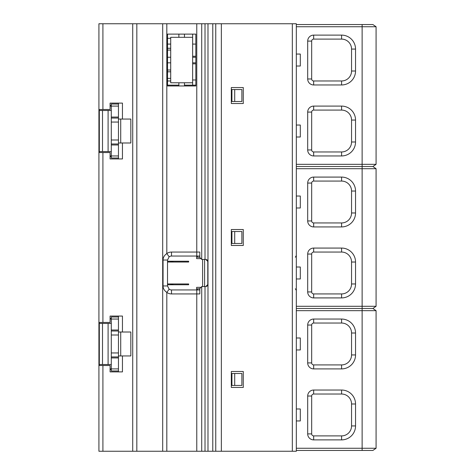 <?xml version="1.0" encoding="UTF-8"?>
<svg xmlns="http://www.w3.org/2000/svg" width="475" height="475" viewBox="0 0 475 475"><rect width="100%" height="100%" fill="white"/><g stroke="black" fill="none" stroke-linecap="round" stroke-linejoin="round"><path stroke-width="0.71" d="M296.323 450.454L372.887 450.454L376.081 448.258L376.081 310.68L362.122 310.68L362.122 308.483L296.323 308.483M296.323 26.742L376.081 26.742L372.887 24.546L296.323 24.546M362.122 24.546L362.122 164.32L376.081 164.32L372.887 166.517L362.122 166.517L362.122 164.32L296.323 164.32M307.687 112.082L307.687 149.963A5.979 5.979 0 0 0 313.666 155.948L341.584 155.948A13.959 13.959 0 0 0 355.543 141.989L355.543 120.056A13.959 13.959 0 0 0 341.584 106.097L313.666 106.097A5.979 5.979 0 0 0 307.687 112.082L311.677 112.082A1.995 1.995 0 0 1 313.666 110.087L341.584 110.087A9.969 9.969 0 0 1 351.553 120.056L351.553 141.989A9.969 9.969 0 0 1 341.584 151.958L313.666 151.958A1.995 1.995 0 0 1 311.677 149.963L311.677 112.082M355.543 71.007L355.543 49.073A13.959 13.959 0 0 0 341.584 35.114L313.666 35.114A5.979 5.979 0 0 0 307.687 41.099L307.687 78.981A5.979 5.979 0 0 0 313.666 84.966L341.584 84.966A13.959 13.959 0 0 0 355.543 71.007L351.553 71.007L351.553 49.073A9.969 9.969 0 0 0 341.584 39.104L341.584 35.114M351.553 71.007A9.969 9.969 0 0 1 341.584 80.976L313.666 80.976A1.995 1.995 0 0 1 311.677 78.981L311.677 41.099A1.995 1.995 0 0 1 313.666 39.104L341.584 39.104M296.323 66.019L300.307 66.019L300.307 54.055L296.323 54.055M296.323 137.008L300.307 137.008L300.307 125.044L296.323 125.044M296.323 168.708L362.122 168.708L362.122 166.517L296.323 166.517M372.887 166.517L376.081 168.708L362.122 168.708L362.122 306.292L296.323 306.292M376.081 26.742L376.081 164.32M307.687 254.048L307.687 291.935A5.979 5.979 0 0 0 313.666 297.914L341.584 297.914A13.959 13.959 0 0 0 355.543 283.961L355.543 262.028A13.959 13.959 0 0 0 341.584 248.069L313.666 248.069A5.979 5.979 0 0 0 307.687 254.048L311.677 254.048A1.995 1.995 0 0 1 313.666 252.053L341.584 252.053A9.969 9.969 0 0 1 351.553 262.028L351.553 283.961A9.969 9.969 0 0 1 341.584 293.93L313.666 293.93A1.995 1.995 0 0 1 311.677 291.935L311.677 254.048M355.543 212.972L355.543 191.039A13.959 13.959 0 0 0 341.584 177.086L313.666 177.086A5.979 5.979 0 0 0 307.687 183.065L307.687 220.952A5.979 5.979 0 0 0 313.666 226.931L341.584 226.931A13.959 13.959 0 0 0 355.543 212.972L351.553 212.972L351.553 191.039A9.969 9.969 0 0 0 341.584 181.07L341.584 177.086M372.887 308.483L362.122 308.483L362.122 306.292L376.081 306.292L372.887 308.483L376.081 310.68M376.081 168.708L376.081 306.292M296.323 207.991L300.307 207.991L300.307 196.027L296.323 196.027M296.323 278.973L300.307 278.973L300.307 267.009L296.323 267.009M296.323 310.68L362.122 310.68L362.122 448.258L296.323 448.258M307.687 396.019L307.687 433.901A5.979 5.979 0 0 0 313.666 439.886L341.584 439.886A13.959 13.959 0 0 0 355.543 425.927L355.543 403.993A13.959 13.959 0 0 0 341.584 390.034L313.666 390.034A5.979 5.979 0 0 0 307.687 396.019L311.677 396.019A1.995 1.995 0 0 1 313.666 394.024L341.584 394.024A9.969 9.969 0 0 1 351.553 403.993L351.553 425.927A9.969 9.969 0 0 1 341.584 435.896L313.666 435.896A1.995 1.995 0 0 1 311.677 433.901L311.677 396.019M355.543 354.944L355.543 333.011A13.959 13.959 0 0 0 341.584 319.052L313.666 319.052A5.979 5.979 0 0 0 307.687 325.037L307.687 362.918A5.979 5.979 0 0 0 313.666 368.903L341.584 368.903A13.959 13.959 0 0 0 355.543 354.944L351.553 354.944L351.553 333.011A9.969 9.969 0 0 0 341.584 323.042L341.584 319.052M362.122 450.454L362.122 448.258L376.081 448.258M296.323 349.956L300.307 349.956L300.307 337.992L296.323 337.992M296.323 420.945L300.307 420.945L300.307 408.981L296.323 408.981M351.553 354.944A9.969 9.969 0 0 1 341.584 364.913L313.666 364.913A1.995 1.995 0 0 1 311.677 362.918L311.677 325.037A1.995 1.995 0 0 1 313.666 323.042L341.584 323.042M351.553 212.972A9.969 9.969 0 0 1 341.584 222.947L313.666 222.947A1.995 1.995 0 0 1 311.677 220.952L311.677 183.065A1.995 1.995 0 0 1 313.666 181.07L341.584 181.07M118.459 371.889L118.459 332.013L130.827 332.013L130.827 355.941L122.449 355.941L122.449 371.889L110.087 371.889L110.087 365.512L98.919 365.512L98.919 451.25L296.323 451.25L296.323 23.75L98.919 23.75L98.919 109.487L110.087 109.487L110.087 103.111L122.449 103.111L122.449 119.059L130.827 119.059L130.827 142.987L118.459 142.987L118.459 103.111M118.459 158.941L118.459 142.987M118.459 144.982L111.287 144.982M118.459 104.025L111.287 104.025L111.287 110.485L99.323 110.485L99.323 151.561L111.287 151.561L111.287 155.948L118.459 155.948M110.087 155.948L111.287 155.948L111.287 158.021L118.459 158.021M110.087 156.548L111.287 156.548M122.449 142.987L122.449 158.941L110.087 158.941L110.087 152.558L98.919 152.558L98.919 109.487M98.919 365.512L98.919 152.558M118.459 332.013L118.459 316.059M118.459 357.936L111.287 357.936M118.459 316.979L111.287 316.979L111.287 323.439L99.323 323.439L99.323 364.515L111.287 364.515L111.287 368.903L118.459 368.903M110.087 368.903L111.287 368.903L111.287 370.975L118.459 370.975M110.087 369.497L111.287 369.497M118.459 319.052L110.087 319.052M110.087 318.452L111.287 318.452M122.449 332.013L122.449 316.059L110.087 316.059L110.087 322.442L98.919 322.442M122.449 355.941L118.459 355.941M118.459 119.059L122.449 119.059M110.087 105.503L111.287 105.503M110.087 106.097L118.459 106.097M118.459 117.064L111.287 117.064M99.323 151.561L99.323 152.558M99.323 109.487L99.323 110.485M111.287 110.485L111.287 151.561M170.703 48.278L167.515 48.278M167.515 71.802L170.703 71.802M167.515 44.086L170.703 44.086M192.636 44.086L195.825 44.086M184.46 37.311L184.46 34.117L195.825 34.117L167.515 34.117L167.515 85.963L195.825 85.963L195.825 34.117M178.879 37.311L178.879 34.117L167.515 34.117L167.515 38.902M167.515 260.033L163.056 260.033C163.073 257.468 164.32 255.318 166.814 253.579A7.974 7.974 0 0 1 171.499 252.053L199.815 252.053L199.815 257.438L201.715 259.433L205.794 259.433L207.789 261.428L207.789 284.555L205.794 286.55L201.715 286.556L199.815 288.545L199.815 293.93L171.499 293.93A7.974 7.974 0 0 1 166.814 292.404C164.32 290.658 163.067 288.509 163.056 285.95L167.515 285.95L167.515 260.033L169.153 256.803A3.99 3.99 0 0 1 171.499 256.043L199.797 256.043M163.056 260.033L163.056 285.95M205.794 259.433L204.6 259.433L204.6 286.55M199.815 252.385L199.815 254.903M167.515 285.95L169.153 289.18A3.99 3.99 0 0 0 171.499 289.94L199.815 289.94M169.153 289.18L166.814 292.404L166.814 451.25M166.82 23.75L166.814 253.579L169.153 256.803M207.789 284.555A1.995 1.995 0 0 1 207.634 285.338M207.189 285.986A1.995 1.995 0 0 1 206.542 286.407M206.554 259.582A1.995 1.995 0 0 1 207.195 260.003M207.634 260.656A1.995 1.995 0 0 1 207.789 261.428M221.35 451.25L221.35 23.75M231.319 387.446L243.283 387.446L243.283 371.492L231.319 371.492L231.319 387.446M243.283 87.554L231.319 87.554L231.319 103.508L243.283 103.508L243.283 87.554M243.283 245.474L231.319 245.474L231.319 229.526L243.283 229.526L243.283 245.474M171.499 262.028L171.499 261.47L171.499 262.028M171.499 284.513L171.499 283.961L171.499 284.513M199.815 257.242L197.422 257.242L197.422 256.043M171.469 256.043L199.815 256.043M200.213 258.637L196.626 258.637L196.626 256.043M170.703 261.238L170.703 262.028M170.703 283.961L170.703 284.745M241.888 385.451L241.888 373.487L234.709 373.487L234.709 385.451L241.888 385.451M241.888 231.521L241.888 243.479L234.709 243.479L234.709 231.521L241.888 231.521M241.888 101.513L241.888 89.549L231.919 89.549L231.919 101.513L241.888 101.513M167.515 78.381L170.703 78.381M192.636 62.831L195.825 62.831M195.825 57.249L192.636 57.249M192.636 82.769L192.636 37.311L170.703 37.311L170.703 82.769L192.636 82.769L192.636 85.162M170.703 57.249L167.515 57.249M167.515 62.831L170.703 62.831M167.515 284.757L188.646 284.757L188.646 283.961L167.515 283.961M170.656 284.757L173.44 283.961M188.646 284.572L188.017 284.757M173.44 262.028L170.656 261.226M188.017 261.226L188.646 261.41M167.515 261.226L188.646 261.226L188.646 262.028L167.515 262.028M196.626 289.94L196.626 287.345L200.213 287.345M184.46 85.963L184.46 82.769M178.879 82.769L178.879 85.963M167.515 85.162L178.879 85.162M184.46 85.162L195.825 85.162M167.515 80.976L170.703 80.976M234.709 101.513L234.709 89.549M234.709 243.479L231.919 243.479L231.919 231.521L234.709 231.521M234.709 373.487L231.919 373.487L231.919 385.451L234.709 385.451M192.636 56.252L195.825 56.252M195.825 63.828L192.636 63.828M195.825 79.978L192.636 79.978M170.703 70.009L167.515 70.009M170.703 50.071L167.515 50.071M197.422 289.94L197.422 288.747L199.815 288.747M170.703 38.303L167.515 38.303M192.636 34.117L192.636 37.311M118.459 330.018L111.287 330.018M99.323 364.515L99.323 365.512M99.323 322.442L99.323 323.439M111.287 323.439L111.287 364.515M118.459 335.006L111.287 335.006M111.287 352.949L118.459 352.949M111.287 331.016L118.459 331.016M118.459 356.939L111.287 356.939M111.287 118.061L118.459 118.061M111.287 139.994L118.459 139.994M118.459 122.051L111.287 122.051M118.459 143.984L111.287 143.984M307.687 149.963L311.677 149.963M313.666 151.958L313.666 155.948M341.584 155.948L341.584 151.958M351.553 141.989L355.543 141.989M355.543 120.056L351.553 120.056M313.666 106.097L313.666 110.087M341.584 110.087L341.584 106.097M355.543 49.073L351.553 49.073M313.666 35.114L313.666 39.104M311.677 41.099L307.687 41.099M307.687 78.981L311.677 78.981M341.584 84.966L341.584 80.976M313.666 80.976L313.666 84.966M307.687 433.901L311.677 433.901M313.666 435.896L313.666 439.886M341.584 439.886L341.584 435.896M351.553 425.927L355.543 425.927M355.543 403.993L351.553 403.993M313.666 390.034L313.666 394.024M341.584 394.024L341.584 390.034M355.543 333.011L351.553 333.011M313.666 319.052L313.666 323.042M311.677 325.037L307.687 325.037M307.687 362.918L311.677 362.918M341.584 368.903L341.584 364.913M313.666 364.913L313.666 368.903M307.687 291.935L311.677 291.935M313.666 293.93L313.666 297.914M341.584 297.914L341.584 293.93M351.553 283.961L355.543 283.961M355.543 262.028L351.553 262.028M313.666 248.069L313.666 252.053M341.584 252.053L341.584 248.069M355.543 191.039L351.553 191.039M313.666 177.086L313.666 181.07M311.677 183.065L307.687 183.065M307.687 220.952L311.677 220.952M341.584 226.931L341.584 222.947M313.666 222.947L313.666 226.931M102.909 152.558L102.909 322.442M102.909 23.75L102.909 109.487M132.715 451.25L132.721 23.75M102.909 365.512L102.909 451.25M120.715 332.013L120.715 355.941M120.715 119.059L120.715 142.987M108.092 151.561L108.092 110.485M102.511 110.485L102.511 151.561M136.836 23.75L136.83 451.25M196.769 256.043L196.769 23.75M162.693 451.25L162.699 23.75M196.769 451.25L196.769 289.94M201.715 286.556L201.715 451.25M205.016 451.25L205.016 286.55M171.499 289.94L171.499 293.93M171.499 252.053L171.499 256.043M201.715 23.75L201.715 259.433M205.016 259.433L205.016 23.75M207.985 23.75L207.985 451.25M212.782 451.25L212.782 23.75M215.751 23.75L215.751 451.25M292.333 451.25L292.333 23.75M202.605 286.55L202.605 259.433M108.092 364.515L108.092 323.439M102.511 323.439L102.511 364.515M295.355 288.764L296.323 290.468M295.355 257.224L296.323 255.514"/></g></svg>
